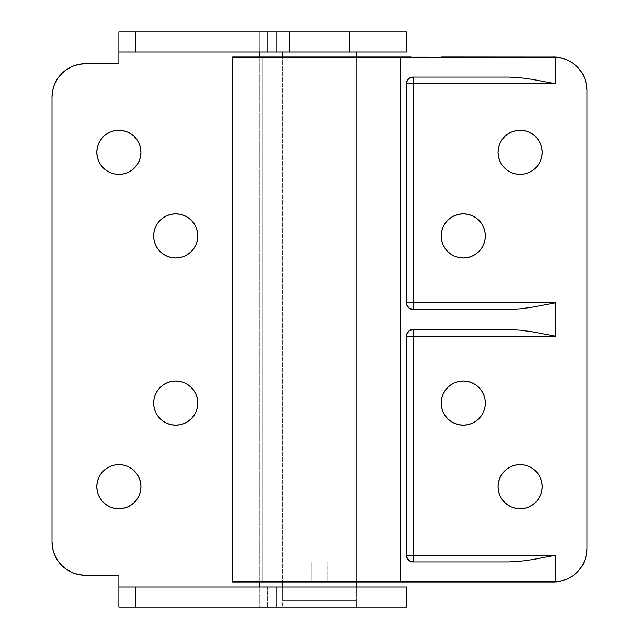 <?xml version="1.0" encoding="UTF-8"?>
<svg xmlns="http://www.w3.org/2000/svg" width="639" height="639" viewBox="0 0 639 639"><rect width="100%" height="100%" fill="white"/><g stroke="black" fill="none" stroke-linecap="round" stroke-linejoin="round"><path stroke-width="0.48" stroke-dasharray="3.19 2.4" d="M356.282 586.985L282.718 586.985L282.718 607.05L356.282 607.05L356.282 586.985L355.572 586.985L356.282 586.985L356.282 607.05L282.718 607.05L356.282 607.05L282.718 607.05L282.718 586.985L356.282 586.985L355.835 607.05L283.165 607.05L282.718 586.985L282.718 600.364L356.282 600.364L283.165 600.364L283.165 607.05L355.835 607.05L356.282 586.985M118.886 130.252A22.069 22.069 0 0 0 96.816 152.322A22.069 22.069 0 0 0 118.886 174.391A22.069 22.069 0 0 0 140.955 152.322A22.069 22.069 0 0 0 118.886 130.252L114.581 130.675L110.435 131.93L106.625 133.974M180.03 214.265L175.725 213.841A22.069 22.069 0 0 0 153.656 235.911A22.069 22.069 0 0 0 175.725 257.98L180.03 257.557L184.168 256.295L187.986 254.258M180.03 381.443L175.725 381.02A22.069 22.069 0 0 0 153.656 403.089A22.069 22.069 0 0 0 175.725 425.159L180.03 424.735L184.168 423.481L187.986 421.436M118.886 464.609A22.069 22.069 0 0 0 96.816 486.678A22.069 22.069 0 0 0 118.886 508.748A22.069 22.069 0 0 0 140.955 486.678A22.069 22.069 0 0 0 118.886 464.609L114.581 465.04L110.435 466.294L106.625 468.331M118.886 575.284L118.886 607.05L118.886 586.985L259.314 586.985L118.886 586.985L118.886 575.284L85.45 575.284L118.886 575.284M118.886 31.95L118.886 63.716L118.886 52.015L267.342 52.015L267.342 31.95L406.436 31.95L259.314 31.95L259.314 52.015L118.886 52.015L118.886 31.95L259.314 31.95L259.314 607.05L118.886 607.05L267.342 607.05L259.314 607.05L259.314 31.95L118.886 31.95M406.436 52.015L267.342 52.015L267.342 31.95L259.314 31.95L259.314 52.015L118.886 52.015L406.436 52.015M259.314 581.969L259.314 57.031L259.314 581.969M78.94 574.645L72.654 572.744L66.871 569.653L61.807 565.491M57.646 560.427L54.555 554.644L52.654 548.374L52.015 541.848L52.015 97.152L52.654 90.626M61.807 73.509L66.871 69.347L72.654 66.256L78.924 64.355L85.45 63.716L118.886 63.716L85.45 63.716A33.436 33.436 0 0 0 52.015 97.152L52.015 541.848A33.436 33.436 0 0 0 85.45 575.284M134.486 167.921L137.233 164.582L139.27 160.764M139.27 143.871L137.233 140.061M98.494 160.764L100.539 164.582M106.625 170.669L110.435 172.706L114.581 173.96L118.886 174.391M187.986 217.564L184.168 215.519M171.42 257.557L175.725 257.98A22.069 22.069 0 0 0 197.794 235.911A22.069 22.069 0 0 0 175.725 213.841L171.42 214.265L167.282 215.519L163.464 217.564M155.341 227.468L154.079 231.606L153.656 235.911L154.079 240.216L155.341 244.354M163.464 254.258L167.282 256.295M196.109 394.646L194.072 390.828M187.986 384.742L184.168 382.705M171.42 424.735L175.725 425.159A22.069 22.069 0 0 0 197.794 403.089A22.069 22.069 0 0 0 175.725 381.02L171.42 381.443L167.282 382.705L163.464 384.742M155.341 394.646L154.079 398.784L153.656 403.089L154.079 407.394L155.341 411.532M163.464 421.436L167.282 423.481M134.486 502.286L137.233 498.939L139.27 495.129M139.27 478.236L137.233 474.418L134.486 471.079M98.494 495.129L100.539 498.939M110.435 507.07L114.581 508.324L118.886 508.748M406.436 607.05L267.342 607.05L267.342 586.985L406.436 586.985L118.886 586.985L267.342 586.985L267.342 607.05L406.436 607.05M289.411 31.95L349.589 31.95L289.411 31.95L346.042 31.95L346.042 52.015L349.589 52.015L289.411 52.015L346.042 52.015L292.958 52.015L292.958 31.95L292.958 52.015L289.411 52.015L289.411 31.95L289.411 52.015L289.411 31.95L289.411 52.015L292.958 52.015L292.958 31.95L289.411 31.95L292.958 31.95L292.958 52.015L346.042 52.015L346.042 31.95L292.958 31.95L292.958 52.015L349.589 52.015L349.589 31.95L346.042 31.95L346.042 52.015L349.589 52.015L349.589 31.95L349.589 52.015L346.042 52.015L346.042 31.95L349.589 31.95L349.589 52.015L356.282 52.015L282.718 52.015L298.357 52.015L289.411 52.015L289.411 31.95L289.411 52.015L289.411 31.95L289.411 52.015L292.958 52.015L292.958 31.95L346.042 31.95L346.042 52.015L356.282 52.015L292.958 52.015L292.958 31.95L292.958 52.015L349.589 52.015L349.589 31.95L346.042 31.95L346.042 52.015L346.042 31.95L349.589 31.95L349.589 52.015L349.589 31.95L349.589 52.015L346.042 52.015L346.042 31.95L289.411 31.95M282.718 581.969L356.282 581.969L356.282 57.031L282.718 57.031L282.718 581.969L283.428 581.969L282.718 581.969L282.718 57.031L356.282 57.031L282.718 57.031L356.282 57.031L356.282 581.969L282.718 581.969L356.282 581.969L282.718 581.969L283.428 581.969L282.718 581.969L282.718 57.031L282.718 581.969L356.282 581.969L282.718 581.969M520.114 174.391A22.069 22.069 0 0 0 542.184 152.322A22.069 22.069 0 0 0 520.114 130.252A22.069 22.069 0 0 0 498.045 152.322A22.069 22.069 0 0 0 520.114 174.391L524.419 173.96L528.565 172.706L532.375 170.669L535.722 167.921L538.461 164.582L540.506 160.764L541.76 156.627L542.184 152.322L541.76 148.016L540.506 143.871L538.461 140.061L535.722 136.714L532.375 133.974L528.565 131.93L524.419 130.675L520.114 130.252L515.809 130.675L511.671 131.93L507.853 133.974L504.514 136.714L501.767 140.061L499.722 143.887M483.667 227.484L481.622 223.65L478.883 220.303L475.536 217.564L471.718 215.519L467.58 214.265L463.275 213.841A22.069 22.069 0 0 0 441.206 235.911A22.069 22.069 0 0 0 463.275 257.98L467.58 257.557L471.718 256.295L475.536 254.258L478.883 251.51L481.622 248.172L483.659 244.354M484.921 407.394L485.344 403.089L484.921 398.784L483.659 394.646L481.622 390.828L478.883 387.49L475.536 384.742L471.718 382.705L467.58 381.443L463.275 381.02A22.069 22.069 0 0 0 441.206 403.089A22.069 22.069 0 0 0 463.275 425.159L467.58 424.735L471.718 423.481L475.536 421.436L478.883 418.697L481.622 415.35L483.915 410.901M502.526 500.01L507.853 505.026L511.671 507.07L515.809 508.324L520.114 508.748A22.069 22.069 0 0 0 542.184 486.678A22.069 22.069 0 0 0 520.114 464.609A22.069 22.069 0 0 0 498.045 486.678A22.069 22.069 0 0 0 520.114 508.748L524.419 508.324L528.565 507.07L532.375 505.026L535.722 502.286L538.461 498.939L540.506 495.129L541.76 490.984L542.184 486.678L541.76 482.373L540.506 478.236L538.461 474.418L535.722 471.079L532.375 468.331L528.565 466.294L524.419 465.04M232.564 581.969L262.661 581.969L262.661 57.031L262.661 581.969L262.661 57.031L553.55 57.031L262.661 57.031L262.661 581.969L553.55 581.969L232.756 581.969M411.061 581.969L441.677 581.969M411.061 57.031L441.677 57.031M586.985 548.534L586.985 90.466L586.985 548.534A33.436 33.436 0 0 1 586.402 554.772M558.063 57.334L560.986 57.861M564.341 58.812L567.081 59.882M570.228 61.48L572.68 63.037M575.507 65.242L577.568 67.199M579.98 69.986L581.57 72.223M583.495 75.578L584.541 77.918M585.899 81.984L586.346 83.941M586.37 554.932L585.891 557.04M584.541 561.082L583.495 563.422M581.57 566.777L579.98 569.014M577.568 571.801L575.507 573.758M572.68 575.963L570.228 577.52M567.081 579.118L564.341 580.188M560.986 581.139L558.063 581.666M498.476 148.016L498.045 152.322L498.476 156.627L499.73 160.764L501.767 164.582L504.514 167.921L507.853 170.669L511.671 172.706L515.809 173.96M484.05 243.347L485.344 235.911L484.546 230.024M447.667 251.51L451.014 254.258L454.832 256.295L458.97 257.557L463.275 257.98A22.069 22.069 0 0 0 485.344 235.911A22.069 22.069 0 0 0 463.275 213.841L458.97 214.265L454.832 215.519L451.014 217.564L447.667 220.303L444.928 223.65L442.891 227.468L441.629 231.606L441.206 235.911L441.629 240.216L442.891 244.354L445.551 249.058M445.551 389.942L442.891 394.646L441.629 398.784L441.206 403.089L441.629 407.394L442.891 411.532L444.928 415.35L447.667 418.697L451.014 421.436L454.832 423.481L458.97 424.735L463.275 425.159A22.069 22.069 0 0 0 485.344 403.089A22.069 22.069 0 0 0 463.275 381.02L458.97 381.443L454.832 382.705L451.014 384.742L446.565 388.68M520.114 464.609L515.809 465.04L511.671 466.294L507.853 468.331L504.514 471.079L501.767 474.418L499.73 478.236L498.476 482.373L498.045 486.678L498.476 490.984L499.73 495.129L501.767 498.939M406.723 334.269A6.686 6.686 0 0 0 406.436 336.218A6.686 6.686 0 0 1 406.436 336.21M406.5 556.178L406.436 336.218L406.436 555.227A6.686 6.686 0 0 0 406.723 557.168M413.121 561.913L508.932 561.913L413.121 561.913A6.686 6.686 0 0 0 413.121 561.913L412.594 561.889M413.121 329.532L508.932 329.532L413.121 329.532M406.5 303.741L406.436 302.782A6.686 6.686 0 0 0 406.436 302.79M406.436 83.773L406.436 302.782L406.436 83.773A6.686 6.686 0 0 1 406.723 81.84M413.121 77.087A6.686 6.686 0 0 0 413.106 77.087L508.932 77.087L413.121 77.087A6.686 6.686 0 0 1 413.121 77.087M508.932 309.468L413.121 309.468L508.932 309.468M586.985 90.466A33.436 33.436 0 0 0 586.402 84.228M586.394 84.188A33.436 33.436 0 0 0 584.653 78.198M584.637 78.158A33.436 33.436 0 0 0 577.96 67.606M577.96 571.394A33.436 33.436 0 0 0 584.637 560.842M584.653 560.802A33.436 33.436 0 0 0 586.394 554.812M409.088 308.118L407.259 305.993M407.155 305.801L406.58 304.156M410.869 561.521L410.094 561.186M409.95 561.114L407.147 558.238L406.58 556.593M283.165 607.05L355.835 607.05L283.165 607.05L355.835 607.05L355.835 600.364L283.165 600.364L283.165 607.05L283.165 600.364L355.835 600.364L355.835 607.05L283.165 607.05M327.863 561.913L311.137 561.913L311.137 581.969L327.863 581.969L327.863 561.913L327.863 581.969L283.428 581.969L327.695 581.969L311.137 581.969L311.137 561.913L327.863 561.913M356.282 57.031L356.282 581.969L356.282 57.031M292.958 31.95L349.589 31.95L292.958 31.95M349.589 52.015L340.643 52.015L349.589 52.015M356.282 581.969L326.673 581.969L356.282 581.969"/><path stroke-width="0.96" d="M118.886 174.391A22.069 22.069 0 0 1 96.816 152.322A22.069 22.069 0 0 1 118.886 130.252L123.191 130.675L127.329 131.93L131.147 133.974L134.486 136.714L137.233 140.061L139.27 143.871L140.524 148.016L140.955 152.322L140.524 156.627L139.27 160.764L137.233 164.582L134.486 167.921L131.147 170.669L127.329 172.706L123.191 173.96L118.886 174.391L114.581 173.96L110.435 172.706L106.625 170.669L103.278 167.921L100.539 164.582L98.494 160.764L97.24 156.627L96.816 152.322L97.24 148.016L98.494 143.871L100.539 140.061L103.278 136.714L106.625 133.974L110.435 131.93L114.581 130.675L118.886 130.252A22.069 22.069 0 0 1 140.955 152.322A22.069 22.069 0 0 1 118.886 174.391L123.191 173.96L127.329 172.706L131.147 170.669L134.486 167.921M175.725 257.98A22.069 22.069 0 0 1 153.656 235.911A22.069 22.069 0 0 1 175.725 213.841L180.03 214.265L184.168 215.519L187.986 217.564L191.333 220.303L194.072 223.65L196.109 227.468L197.371 231.606L197.794 235.911L197.371 240.216L196.109 244.354L194.072 248.172L191.333 251.51L187.986 254.258L184.168 256.295L180.03 257.557L175.725 257.98L171.42 257.557L167.282 256.295L163.464 254.258L160.117 251.51L157.378 248.172L155.341 244.354L154.079 240.216L153.656 235.911L154.079 231.606L155.341 227.468L157.378 223.65L160.117 220.303L163.464 217.564L167.282 215.519L171.42 214.265L175.725 213.841A22.069 22.069 0 0 1 197.794 235.911A22.069 22.069 0 0 1 175.725 257.98M175.725 425.159A22.069 22.069 0 0 1 153.656 403.089A22.069 22.069 0 0 1 175.725 381.02L180.03 381.443L184.168 382.705L187.986 384.742L191.333 387.49L194.072 390.828L196.109 394.646L197.371 398.784L197.794 403.089L197.371 407.394L196.109 411.532L194.072 415.35L191.333 418.697L187.986 421.436L184.168 423.481L180.03 424.735L175.725 425.159L171.42 424.735L167.282 423.481L163.464 421.436L160.117 418.697L157.378 415.35L155.341 411.532L154.079 407.394L153.656 403.089L154.079 398.784L155.341 394.646L157.378 390.828L160.117 387.49L163.464 384.742L167.282 382.705L171.42 381.443L175.725 381.02A22.069 22.069 0 0 1 197.794 403.089A22.069 22.069 0 0 1 175.725 425.159M118.886 508.748A22.069 22.069 0 0 1 96.816 486.678A22.069 22.069 0 0 1 118.886 464.609L123.191 465.04L127.329 466.294L131.147 468.331L134.486 471.079L137.233 474.418L139.27 478.236L140.524 482.373L140.955 486.678L140.524 490.984L139.27 495.129L137.233 498.939L134.486 502.286L131.147 505.026L127.329 507.07L123.191 508.324L118.886 508.748L114.581 508.324L110.435 507.07L106.625 505.026L103.278 502.286L100.539 498.939L98.494 495.129L97.24 490.984L96.816 486.678L97.24 482.373L98.494 478.236L100.539 474.418L103.278 471.079L106.625 468.331L110.435 466.294L114.581 465.04L118.886 464.609A22.069 22.069 0 0 1 140.955 486.678A22.069 22.069 0 0 1 118.886 508.748L123.191 508.324L127.329 507.07L131.147 505.026L134.486 502.286M276.032 586.985L276.032 607.05L406.436 607.05L406.436 586.985L118.886 586.985L118.886 575.284L118.886 607.05L118.886 586.985L135.604 586.985L135.604 607.05L406.436 607.05L406.436 586.985L276.032 586.985L276.032 607.05L135.604 607.05L135.604 586.985L276.032 586.985M276.032 31.95L276.032 52.015L406.436 52.015L406.436 31.95L118.886 31.95L118.886 52.015L118.886 31.95L135.604 31.95L135.604 52.015L135.604 31.95L406.436 31.95L406.436 52.015L276.032 52.015L276.032 31.95M85.45 575.284A33.436 33.436 0 0 1 52.015 541.848L52.015 97.152A33.436 33.436 0 0 1 85.45 63.716L118.886 63.716L118.886 52.015L276.032 52.015L118.886 52.015L118.886 63.716L85.45 63.716L78.924 64.355L72.654 66.256L66.871 69.347L61.807 73.509L57.646 78.573L54.555 84.356L52.654 90.626L52.015 97.152L52.015 541.848L52.654 548.374L54.555 554.644L57.646 560.427L61.807 565.491L66.871 569.653L72.654 572.744L78.924 574.645L85.45 575.284L118.886 575.284L85.45 575.284L78.924 574.645M259.314 586.985L259.314 581.969L259.314 586.985M259.314 57.031L259.314 52.015L259.314 57.031M61.807 565.491L57.646 560.427M52.654 90.626L54.555 84.356L57.646 78.573L61.807 73.509M139.27 160.764L140.524 156.627L140.955 152.322L140.524 148.016L139.27 143.871M137.233 140.061L134.486 136.714L131.147 133.974L127.329 131.93L123.191 130.675L118.886 130.252M106.625 133.974L103.278 136.714L100.539 140.061L98.494 143.871L97.24 148.016L96.816 152.322L97.24 156.627L98.494 160.764M100.539 164.582L103.278 167.921L106.625 170.669M187.986 254.258L191.333 251.51L194.072 248.172L196.109 244.354L197.371 240.216L197.794 235.911L197.371 231.606L196.109 227.468L194.072 223.65L191.333 220.303L187.986 217.564M184.168 215.519L180.03 214.265M163.464 217.564L160.117 220.303L157.378 223.65L155.341 227.468M155.341 244.354L157.378 248.172L160.117 251.51L163.464 254.258M167.282 256.295L171.42 257.557M187.986 421.436L191.333 418.697L194.072 415.35L196.109 411.532L197.371 407.394L197.794 403.089L197.371 398.784L196.109 394.646M194.072 390.828L191.333 387.49L187.986 384.742M184.168 382.705L180.03 381.443M163.464 384.742L160.117 387.49L157.378 390.828L155.341 394.646M155.341 411.532L157.378 415.35L160.117 418.697L163.464 421.436M167.282 423.481L171.42 424.735M139.27 495.129L140.524 490.984L140.955 486.678L140.524 482.373L139.27 478.236M134.486 471.079L131.147 468.331L127.329 466.294L123.191 465.04L118.886 464.609M106.625 468.331L103.278 471.079L100.539 474.418L98.494 478.236L97.24 482.373L96.816 486.678L97.24 490.984L98.494 495.129M100.539 498.939L103.278 502.286L106.625 505.026L110.435 507.07M118.886 607.05L135.604 607.05L118.886 607.05M520.114 174.391A22.069 22.069 0 0 1 498.045 152.322A22.069 22.069 0 0 1 520.114 130.252L524.419 130.675L528.565 131.93L532.375 133.974L535.722 136.714L538.461 140.061L540.506 143.871L541.76 148.016L542.184 152.322L541.76 156.627L540.506 160.764L538.461 164.582L535.722 167.921L532.375 170.669L528.565 172.706L524.419 173.96L520.114 174.391L515.809 173.96L511.671 172.706L507.853 170.669L504.514 167.921L501.767 164.582L499.73 160.764L498.476 156.627L498.045 152.322L498.476 148.016L499.73 143.871L501.767 140.061L504.514 136.714L507.853 133.974L511.671 131.93L515.809 130.675L520.114 130.252A22.069 22.069 0 0 1 542.184 152.322A22.069 22.069 0 0 1 520.114 174.391L515.809 173.96M463.275 257.98A22.069 22.069 0 0 1 441.206 235.911A22.069 22.069 0 0 1 463.275 213.841L467.58 214.265L471.718 215.519L475.536 217.564L478.883 220.303L481.622 223.65L483.659 227.468L484.921 231.606L485.344 235.911L484.921 240.216L483.659 244.354L481.622 248.172L478.883 251.51L475.536 254.258L471.718 256.295L467.58 257.557L463.275 257.98L458.97 257.557L454.832 256.295L451.014 254.258L447.667 251.51L444.928 248.172L442.891 244.354L441.629 240.216L441.206 235.911L441.629 231.606L442.891 227.468L444.928 223.65L447.667 220.303L451.014 217.564L454.832 215.519L458.97 214.265L463.275 213.841A22.069 22.069 0 0 1 485.344 235.911A22.069 22.069 0 0 1 463.275 257.98M463.275 425.159A22.069 22.069 0 0 1 441.206 403.089A22.069 22.069 0 0 1 463.275 381.02L467.58 381.443L471.718 382.705L475.536 384.742L478.883 387.49L481.622 390.828L483.659 394.646L484.921 398.784L485.344 403.089L484.921 407.394L483.659 411.532L481.622 415.35L478.883 418.697L475.536 421.436L471.718 423.481L467.58 424.735L463.275 425.159L458.97 424.735L454.832 423.481L451.014 421.436L447.667 418.697L444.928 415.35L442.891 411.532L441.629 407.394L441.206 403.089L441.629 398.784L442.891 394.646L444.928 390.828L447.667 387.49L451.014 384.742L454.832 382.705L458.97 381.443L463.275 381.02A22.069 22.069 0 0 1 485.344 403.089A22.069 22.069 0 0 1 463.275 425.159M520.114 508.748A22.069 22.069 0 0 1 498.045 486.678A22.069 22.069 0 0 1 520.114 464.609L524.419 465.04L528.565 466.294L532.375 468.331L535.722 471.079L538.461 474.418L540.506 478.236L541.76 482.373L542.184 486.678L541.76 490.984L540.506 495.129L538.461 498.939L535.722 502.286L532.375 505.026L528.565 507.07L524.419 508.324L520.114 508.748L515.809 508.324L511.671 507.07L507.853 505.026L504.514 502.286L501.767 498.939L499.73 495.129L498.476 490.984L498.045 486.678L498.476 482.373L499.73 478.236L501.767 474.418L504.514 471.079L507.853 468.331L511.671 466.294L515.809 465.04L520.114 464.609A22.069 22.069 0 0 1 542.184 486.678A22.069 22.069 0 0 1 520.114 508.748M232.756 581.969L411.061 581.969M441.677 581.969L553.55 581.969L400.318 581.969L400.318 57.031L411.061 57.031M441.677 57.031L555.738 57.095L555.738 83.773L532.271 79.372L520.561 77.774L508.932 77.087L413.121 77.087L409.08 78.445L407.37 80.354L406.436 83.773L406.723 304.731L409.088 308.118L413.121 309.468L508.932 309.468L520.561 308.789L532.271 307.183L555.738 302.782L555.738 336.218L532.271 331.817L520.561 330.211L508.932 329.532L413.121 329.532L409.08 330.89L407.378 332.791L406.436 336.218L406.723 557.168L409.088 560.555L413.121 561.913L508.932 561.913L520.561 561.226L532.271 559.628L555.738 555.227L555.738 581.905L553.55 581.969A33.436 33.436 0 0 0 577.96 571.394L581.802 566.426L584.645 560.826L586.394 554.788L586.985 548.534L586.985 90.466L586.394 84.212L584.645 78.174L581.802 72.574L577.96 67.606L573.247 63.445L567.847 60.234L561.945 58.093L555.738 57.095L555.738 83.773L413.121 83.773L413.121 302.782L555.738 302.782L555.738 336.218L413.121 336.218L413.121 555.227L555.738 555.227L555.738 581.905L561.945 580.907L567.847 578.766L573.247 575.555L577.96 571.394M232.756 57.031L558.063 57.334M586.346 83.941L586.985 90.466L586.985 548.534L586.346 555.059M560.986 57.861L564.341 58.812M567.081 59.882L570.228 61.48M572.68 63.037L575.507 65.242M577.568 67.199L579.98 69.986M581.57 72.223L583.495 75.578M584.541 77.918L585.899 81.984M585.891 557.04L584.541 561.082M583.495 563.422L581.57 566.777M579.98 569.014L577.568 571.801M575.507 573.758L572.68 575.963M570.228 577.52L567.081 579.118M564.341 580.188L560.986 581.139M558.063 581.666L555.738 581.905A33.436 33.436 0 0 0 586.985 548.534M535.722 136.714L535.202 136.211M499.73 143.871L498.476 148.016M483.659 244.354L484.05 243.347M484.546 230.024L483.667 227.484M445.551 249.058L447.667 251.51M478.883 418.697L479.354 418.202M483.659 411.532L484.921 407.394M446.565 388.68L445.551 389.942M524.419 465.04L520.114 464.609M501.767 498.939L502.526 500.01M400.318 581.969L400.318 57.031L232.564 57.031L232.564 581.969L400.318 581.969M406.436 336.21A6.686 6.686 0 0 1 413.121 329.532L413.121 336.218L406.436 336.218L555.738 336.218L532.271 331.817L520.561 330.211L508.932 329.532L413.121 329.532A6.686 6.686 0 0 0 406.723 334.269L409.08 330.89L413.121 329.532L413.121 555.227L555.738 555.227L532.271 559.628L520.561 561.226L508.932 561.913L413.121 561.913L409.088 560.555L406.723 557.168A6.686 6.686 0 0 0 413.106 561.913L413.121 555.227L413.121 561.913M406.723 557.168L406.723 334.269M406.436 302.79A6.686 6.686 0 0 0 413.121 309.468L410.046 308.717L408.193 307.303L406.723 304.731L406.436 302.782L555.738 302.782L532.271 307.183L520.561 308.789L508.932 309.468L413.121 309.468L413.121 302.782L413.121 309.468L411.069 309.148M406.436 83.773A6.686 6.686 0 0 1 413.106 77.087L413.121 83.773L555.738 83.773L532.271 79.372L520.561 77.774L508.932 77.087L413.121 77.087L413.121 83.773L406.436 83.773L406.436 302.782L413.121 302.782L413.121 83.773L406.436 83.773L406.723 81.84L408.185 79.268L410.038 77.838L413.121 77.087A6.686 6.686 0 0 0 406.723 81.84M577.96 67.606A33.436 33.436 0 0 0 553.55 57.031L555.738 57.095A33.436 33.436 0 0 1 586.985 90.466M411.021 309.132L409.088 308.118M411.907 561.801L411.5 561.713M411.428 561.697L410.869 561.521M406.436 555.227L413.121 555.227L406.436 555.227M282.718 586.985L282.718 581.969L282.718 586.985M356.282 581.969L356.282 586.985L356.282 581.969M356.282 52.015L356.282 57.031L356.282 52.015M282.718 57.031L282.718 52.015L282.718 57.031"/></g></svg>
